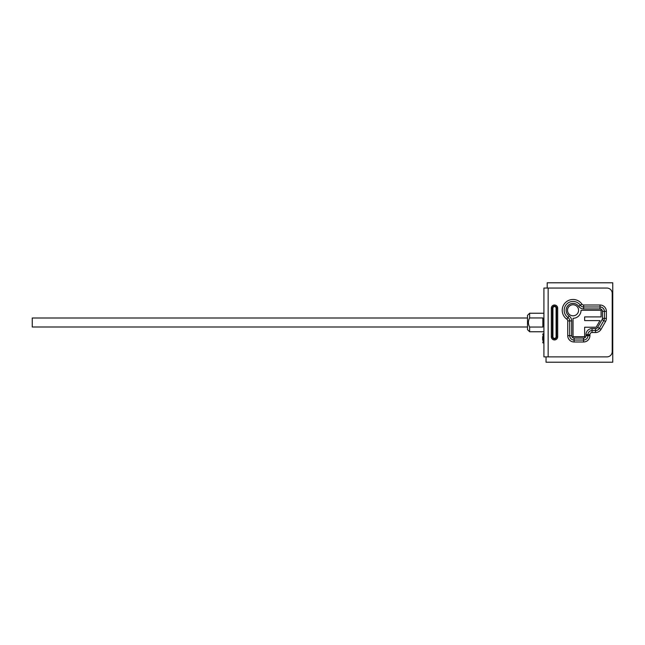 <?xml version="1.0" encoding="UTF-8"?>
<svg xmlns="http://www.w3.org/2000/svg" width="645" height="645" viewBox="0 0 645 645"><rect width="100%" height="100%" fill="white"/><g stroke="black" fill="none" stroke-linecap="round" stroke-linejoin="round"><path stroke-width="0.97" d="M529.626 313.236L527.505 315.349L527.505 329.651L529.626 331.764L529.626 327.047C528.021 324.016 528.021 320.984 529.626 317.953L529.626 313.236L543.92 313.236M529.626 317.953L542.864 317.953L542.864 327.047L529.626 327.047M546.041 356.887L546.041 362.208L612.75 362.208L612.75 282.792L547.202 282.792L547.202 288.057M527.505 326.999L32.25 326.999L32.25 318.001L527.505 318.001M543.92 288.057L606.929 288.057A5.297 5.297 0 0 1 612.218 293.354L612.218 351.598A5.297 5.297 0 0 1 606.929 356.887L543.92 356.887L543.92 288.057M584.636 320.589L599.971 320.589L596.149 327.225L584.636 327.225L584.636 336.698L573.042 336.698L573.042 318.299A7.998 7.998 0 0 0 581.04 310.293L601.076 310.293L601.076 316.905L584.636 316.905L584.636 320.589M567.511 310.293A5.531 5.531 0 0 1 575.808 305.504A5.531 5.531 0 0 1 575.808 315.083A5.531 5.531 0 0 1 567.511 310.293M556.095 308.181L556.095 336.771A1.588 1.588 0 0 1 554.506 338.359A1.588 1.588 0 0 1 552.918 336.771L552.918 308.181A1.588 1.588 0 0 1 554.506 306.593A1.588 1.588 0 0 1 556.095 308.181L556.627 308.181L556.627 336.771A2.12 2.12 0 0 1 554.506 338.891A2.12 2.12 0 0 1 552.394 336.771L552.394 308.181A2.12 2.12 0 0 1 554.506 306.061A2.12 2.12 0 0 1 556.627 308.181L557.683 308.181A3.177 3.177 0 0 0 554.506 305.004A3.177 3.177 0 0 0 551.33 308.181L551.33 336.771A3.177 3.177 0 0 0 554.506 339.947A3.177 3.177 0 0 0 557.683 336.771L557.683 308.181M542.671 340.076L542.671 336.69M548.153 288.057L548.153 356.887M581.911 304.093L580.307 305.222A8.861 8.861 0 0 0 566.778 304.029A8.861 8.861 0 0 0 567.963 317.558L566.842 319.17A2.12 2.12 0 0 1 567.745 320.904L567.745 335.642A6.353 6.353 0 0 0 574.098 341.995L583.572 341.995A6.353 6.353 0 0 0 589.925 335.642L589.925 334.642A2.12 2.12 0 0 1 592.046 332.522L595.537 332.522A6.353 6.353 0 0 0 601.043 329.337L605.526 321.541A6.353 6.353 0 0 0 606.373 318.372L606.373 311.358A6.353 6.353 0 0 0 600.019 305.004L583.652 305.004A2.12 2.12 0 0 1 581.911 304.093A10.828 10.828 0 0 0 565.383 302.642A10.828 10.828 0 0 0 566.842 319.17M569.092 315.953A6.893 6.893 0 0 1 568.164 305.416A6.893 6.893 0 0 1 578.694 306.343A6.047 6.047 0 0 0 583.652 308.931L600.019 308.931A2.427 2.427 0 0 1 602.446 311.358L602.446 318.372A2.427 2.427 0 0 1 602.124 319.581L597.641 327.378A2.427 2.427 0 0 1 595.537 328.595L592.046 328.595A6.047 6.047 0 0 0 585.999 334.642L585.999 335.642A2.427 2.427 0 0 1 583.572 338.069L574.098 338.069A2.427 2.427 0 0 1 571.672 335.642L571.672 320.904A6.047 6.047 0 0 0 569.092 315.953L567.963 317.558A4.08 4.08 0 0 1 569.712 320.904L567.745 320.904M571.672 320.904L569.712 320.904L569.712 335.642L567.745 335.642M571.672 335.642L569.712 335.642A4.394 4.394 0 0 0 574.098 340.036L583.572 340.036A4.394 4.394 0 0 0 587.966 335.642L587.966 334.642A4.08 4.08 0 0 1 592.046 330.562L595.537 330.562A4.394 4.394 0 0 0 599.342 328.353L603.825 320.565A4.394 4.394 0 0 0 604.405 318.372L606.373 318.372M602.124 319.581L605.526 321.541M602.446 318.372L604.405 318.372L604.405 311.358L606.373 311.358M602.446 311.358L604.405 311.358A4.394 4.394 0 0 0 600.019 306.964L600.019 305.004M600.019 308.931L600.019 306.964L583.652 306.964L583.652 305.004M583.652 308.931L583.652 306.964A4.08 4.08 0 0 1 580.307 305.222L578.694 306.343M574.098 338.069L574.098 341.995M583.572 338.069L583.572 341.995M585.999 335.642L589.925 335.642M585.999 334.642L589.925 334.642M592.046 328.595L592.046 332.522M595.537 328.595L595.537 332.522M597.641 327.378L601.043 329.337M556.095 336.771L556.627 336.771A2.12 2.12 0 0 1 554.506 338.891A2.12 2.12 0 0 1 552.394 336.771L551.33 336.771M552.918 308.181L551.33 308.181M556.627 336.771L557.683 336.771M552.918 336.771L552.394 336.771M543.501 333.796L543.09 333.796L543.09 342.971L543.501 342.971L543.501 333.796L543.92 334.215M529.626 331.764L543.92 331.764M543.501 342.971L543.92 342.551M543.09 333.796L542.671 334.215M543.09 342.971L542.671 342.551"/></g></svg>
